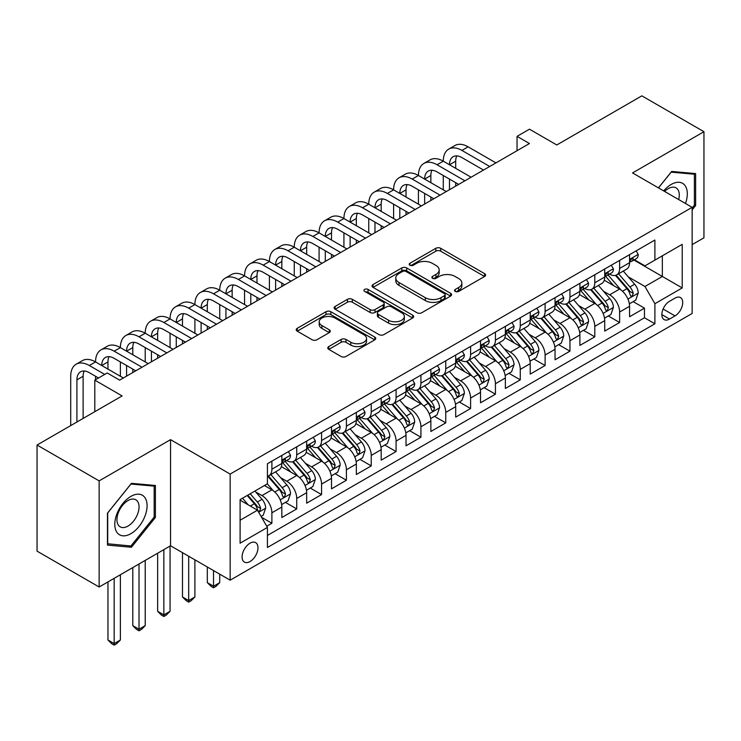 <?xml version="1.0" encoding="UTF-8"?>
<svg xmlns="http://www.w3.org/2000/svg" width="741" height="741" viewBox="0 0 741 741"><rect width="100%" height="100%" fill="white"/><g stroke="black" fill="none" stroke-linecap="round" stroke-linejoin="round"><path stroke-width="1.11" d="M455.27 291.417A2.418 1.389 0 0 0 458.679 291.417L484.586 276.467A3.446 1.991 0 0 0 485.596 275.059A3.446 1.991 0 0 0 484.586 273.651L440.7 248.309A3.446 1.991 0 0 0 435.828 248.309L409.921 263.268A2.418 1.389 0 0 0 409.217 264.25A2.418 1.389 0 0 0 409.921 265.241A2.418 1.389 0 0 0 413.33 265.241L416.683 263.305A11.032 6.373 0 0 1 432.29 263.305L435.949 265.417A11.032 6.373 0 0 1 439.181 269.919A11.032 6.373 0 0 1 435.949 274.42L432.596 276.356A2.418 1.389 0 0 0 431.883 277.338A2.418 1.389 0 0 0 432.596 278.329A2.418 1.389 0 0 0 436.004 278.329L439.357 276.393A11.032 6.373 0 0 1 454.965 276.393L458.623 278.505A11.032 6.373 0 0 1 461.847 283.006A11.032 6.373 0 0 1 458.623 287.508L455.27 289.444A2.418 1.389 0 0 0 454.557 290.435A2.418 1.389 0 0 0 455.27 291.417L455.27 289.444M250.032 561.548A11.245 6.493 120 0 0 257.377 551.637A11.245 6.493 120 0 0 255.654 542.634A11.245 6.493 120 0 0 250.032 543.19A11.245 6.493 120 0 0 242.696 553.092A11.245 6.493 120 0 0 244.419 562.104A11.245 6.493 120 0 0 250.032 561.548M328.791 346.556A3.446 1.991 0 0 0 327.781 347.964A3.446 1.991 0 0 0 328.791 349.372L341.11 356.486A3.446 1.991 0 0 0 345.982 356.486L374.751 339.878A3.446 1.991 0 0 0 375.761 338.47A3.446 1.991 0 0 0 374.751 337.062L330.866 311.72A3.446 1.991 0 0 0 325.994 311.72L297.224 328.328A3.446 1.991 0 0 0 296.215 329.736A3.446 1.991 0 0 0 297.224 331.144L312.091 339.73A3.446 1.991 0 0 0 316.972 339.73L329.282 332.626A3.446 1.991 0 0 0 330.291 331.218A3.446 1.991 0 0 0 329.282 329.81L321.909 325.549A9.225 5.326 0 0 1 319.204 321.789A9.225 5.326 0 0 1 324.901 316.87A9.225 5.326 0 0 1 334.951 318.019L363.84 334.7A9.225 5.326 0 0 1 366.545 338.47A9.225 5.326 0 0 1 360.848 343.389A9.225 5.326 0 0 1 350.799 342.231L345.982 339.452A3.446 1.991 0 0 0 341.11 339.452L328.791 346.556L328.791 349.372M692.15 244.632L703.95 237.815L703.95 131.703L641.854 95.848L556.787 144.967L529.463 129.193L517.042 136.363L529.463 143.532L119.634 380.142L107.213 372.973L94.802 380.142L94.802 411.69M99.146 480.881L99.146 587.002L170.55 545.774L170.55 439.654L99.146 480.881L37.05 445.026L122.117 395.916L94.802 380.142M170.55 439.654L230.164 474.073L692.15 207.341L692.15 313.462L230.164 580.184L230.164 474.073M703.95 131.703L632.545 172.931L692.15 207.341M416.933 312.711A3.446 1.991 0 0 0 421.805 312.711L450.574 296.094A3.446 1.991 0 0 0 451.584 294.686A3.446 1.991 0 0 0 450.574 293.288L406.689 267.946A3.446 1.991 0 0 0 401.817 267.946L373.047 284.553A3.446 1.991 0 0 0 372.038 285.961A3.446 1.991 0 0 0 373.047 287.369L416.933 312.711M365.6 291.935A2.418 1.389 0 0 1 368.045 292.278L368.045 289.416L412.663 315.175A3.446 1.991 0 0 1 413.673 316.583A3.446 1.991 0 0 1 412.663 317.982L383.894 334.599A3.446 1.991 0 0 1 379.022 334.599L335.136 309.256L335.136 306.441A3.446 1.991 0 0 0 334.126 307.848A3.446 1.991 0 0 0 335.136 309.256M335.136 306.441L347.446 299.336A3.446 1.991 0 0 1 352.318 299.336L370.12 309.608A3.446 1.991 0 0 0 374.992 309.608L383.162 304.894A3.446 1.991 0 0 0 384.171 303.486A3.446 1.991 0 0 0 383.162 302.078L364.637 291.38A2.418 1.389 0 0 1 363.924 290.398A2.418 1.389 0 0 1 365.415 289.11A2.418 1.389 0 0 1 368.045 289.416M99.146 587.002L37.05 551.147L37.05 445.026M266.741 526.23L271.891 523.257L261.582 517.301M255.719 491.978L261.962 495.581A14.051 8.114 60 0 1 271.891 512.791L281.83 507.057L281.83 517.524L296.733 508.919L285.433 502.389M280.561 477.639L286.795 481.242A14.051 8.114 60 0 1 296.733 498.452L306.663 492.709L306.663 503.185L321.566 494.58L310.266 488.05M305.394 463.301L311.637 466.904A14.051 8.114 60 0 1 321.566 484.105L331.505 478.371L331.505 488.838L346.408 480.233L335.108 473.712M330.236 448.963L336.47 452.556A14.051 8.114 60 0 1 346.408 469.766L356.347 464.033L356.347 474.499L371.241 465.894L359.941 459.374M355.078 434.615L361.312 438.218A14.051 8.114 60 0 1 371.241 455.428L381.18 449.694L381.18 460.161L396.083 451.556L384.783 445.035M379.911 420.277L386.144 423.88A14.051 8.114 60 0 1 396.083 441.09L406.022 435.356L406.022 445.823L420.925 437.218L409.616 430.688M404.753 405.938L410.986 409.541A14.051 8.114 60 0 1 420.925 426.751L430.854 421.008L430.854 431.484L445.758 422.879L434.458 416.349M429.585 391.6L435.828 395.203A14.051 8.114 60 0 1 445.758 412.404L455.696 406.67L455.696 417.137L470.6 408.532L459.3 402.011M454.428 377.262L460.661 380.855A14.051 8.114 60 0 1 470.6 398.065L480.529 392.332L480.529 402.798L495.433 394.193L484.132 387.673M479.26 362.923L485.503 366.517A14.051 8.114 60 0 1 495.433 383.727L505.371 377.993L505.371 388.46L520.275 379.855L508.974 373.334M504.102 348.576L510.336 352.179A14.051 8.114 60 0 1 520.275 369.389L530.204 363.655L530.204 374.122L545.107 365.517L533.807 358.987M528.935 334.237L535.178 337.84A14.051 8.114 60 0 1 545.107 355.05L555.046 349.307L555.046 359.783L569.949 351.178L558.649 344.648M553.777 319.899L560.011 323.502A14.051 8.114 60 0 1 569.949 340.712L579.888 334.969L579.888 345.436L594.791 336.84L583.482 330.31M578.619 305.561L584.853 309.164A14.051 8.114 60 0 1 594.791 326.364L604.721 320.631L604.721 331.097L619.624 322.492L619.624 312.026A14.051 8.114 -120 0 0 609.686 294.816L603.452 291.222M608.324 315.972L619.624 322.492M281.83 507.057A14.051 8.114 -120 0 0 271.891 489.847L264.444 485.54M306.663 492.709A14.051 8.114 -120 0 0 296.733 475.5L281.367 466.635M331.505 478.371A14.051 8.114 -120 0 0 321.566 461.161L306.209 452.297M356.347 464.033A14.051 8.114 -120 0 0 346.408 446.823L331.051 437.959M381.18 449.694A14.051 8.114 -120 0 0 371.241 432.485L355.884 423.611M406.022 435.356A14.051 8.114 -120 0 0 396.083 418.146L380.726 409.273M430.854 421.008A14.051 8.114 -120 0 0 420.925 403.808L405.559 394.934M455.696 406.67A14.051 8.114 -120 0 0 445.758 389.46L430.401 380.596M480.529 392.332A14.051 8.114 -120 0 0 470.6 375.122L455.233 366.258M505.371 377.993A14.051 8.114 -120 0 0 495.433 360.784L480.075 351.919M530.204 363.655A14.051 8.114 -120 0 0 520.275 346.445L504.908 337.572M555.046 349.307A14.051 8.114 -120 0 0 545.107 332.107L529.75 323.233M579.888 334.969A14.051 8.114 -120 0 0 569.949 317.759L554.592 308.895M604.721 320.631A14.051 8.114 -120 0 0 594.791 303.421L579.425 294.557M675.014 298.114L669.549 301.272A10.893 6.289 120 0 0 662.435 310.868A10.893 6.289 120 0 0 664.103 319.593A10.893 6.289 120 0 0 669.549 319.056L675.014 315.898A10.893 6.289 120 0 0 682.128 306.302A10.893 6.289 120 0 0 680.46 297.576A10.893 6.289 120 0 0 675.014 298.114M240.103 520.247L257.488 510.206L267.427 527.416L267.427 547.488L654.896 323.789L654.896 303.708L644.957 286.498L628.294 276.875M267.427 527.416L240.103 543.19L240.103 499.591L267.427 483.817L267.427 463.746L654.896 240.038L654.896 260.119L682.22 244.345L682.22 287.934L654.896 303.708M286.665 460.513L286.795 460.587A14.051 8.114 60 0 0 293.825 461.282L303.754 455.548A14.051 8.114 -120 0 0 306.663 449.12L306.663 441.09M311.507 446.175L311.637 446.249A14.051 8.114 60 0 0 318.658 446.943L328.596 441.21A14.051 8.114 -120 0 0 331.505 434.782L331.505 426.751M336.34 431.836L336.47 431.91A14.051 8.114 60 0 0 343.5 432.605L353.429 426.872A14.051 8.114 -120 0 0 356.347 420.434L356.347 412.404M361.182 417.498L361.312 417.572A14.051 8.114 60 0 0 368.333 418.267L378.271 412.533A14.051 8.114 -120 0 0 381.18 406.096L381.18 398.065M386.015 403.15L386.144 403.234A14.051 8.114 60 0 0 393.175 403.928L403.104 398.186A14.051 8.114 -120 0 0 406.022 391.757L406.022 383.727M410.857 388.812L410.986 388.886A14.051 8.114 60 0 0 418.007 389.59L427.946 383.847A14.051 8.114 -120 0 0 430.854 377.419L430.854 369.389M435.689 374.474L435.828 374.548A14.051 8.114 60 0 0 442.849 375.242L452.788 369.509A14.051 8.114 -120 0 0 455.696 363.081L455.696 355.05M460.531 360.135L460.661 360.209A14.051 8.114 60 0 0 467.691 360.904L477.621 355.171A14.051 8.114 -120 0 0 480.529 348.733L480.529 340.703M485.374 345.797L485.503 345.871A14.051 8.114 60 0 0 492.524 346.566L502.463 340.832A14.051 8.114 -120 0 0 505.371 334.395L505.371 326.364M510.206 331.459L510.336 331.533A14.051 8.114 60 0 0 517.366 332.227L527.296 326.485A14.051 8.114 -120 0 0 530.204 320.056L530.204 312.026M535.048 317.111L535.178 317.185A14.051 8.114 60 0 0 542.199 317.889L552.138 312.146A14.051 8.114 -120 0 0 555.046 305.718L555.046 297.687M559.881 302.773L560.011 302.847A14.051 8.114 60 0 0 567.041 303.541L576.97 297.808A14.051 8.114 -120 0 0 579.888 291.38L579.888 283.349M584.723 288.434L584.853 288.508A14.051 8.114 60 0 0 591.874 289.203L601.812 283.47A14.051 8.114 -120 0 0 604.721 277.041L604.721 269.002M267.427 535.447L644.466 317.759L644.466 308.154L629.563 316.759L629.563 306.292A14.051 8.114 -120 0 0 619.624 289.083L604.267 280.218M609.556 274.096L609.686 274.17A14.051 8.114 -120 0 0 616.716 274.865A14.051 8.114 -120 0 0 619.624 268.437L619.624 260.406M616.716 274.865L626.654 269.131A14.051 8.114 -120 0 0 629.563 262.694L629.563 254.663M271.891 461.161L271.891 469.192A14.051 8.114 60 0 1 268.983 475.629A14.051 8.114 60 0 1 267.427 476.194M268.983 475.629L278.922 469.887A14.051 8.114 -120 0 0 281.83 463.458L281.83 455.428M296.733 446.823L296.733 454.854A14.051 8.114 60 0 1 293.825 461.282M321.566 432.485L321.566 440.515A14.051 8.114 60 0 1 318.658 446.943M346.408 418.146L346.408 426.177A14.051 8.114 60 0 1 343.5 432.605M371.241 403.799L371.241 411.829A14.051 8.114 60 0 1 368.333 418.267M396.083 389.46L396.083 397.491A14.051 8.114 60 0 1 393.175 403.928M420.925 375.122L420.925 383.153A14.051 8.114 60 0 1 418.007 389.59M445.758 360.784L445.758 368.814A14.051 8.114 60 0 1 442.849 375.242M470.6 346.445L470.6 354.476A14.051 8.114 60 0 1 467.691 360.904M495.433 332.107L495.433 340.138A14.051 8.114 60 0 1 492.524 346.566M520.275 317.759L520.275 325.79A14.051 8.114 60 0 1 517.366 332.227M545.107 303.421L545.107 311.452A14.051 8.114 60 0 1 542.199 317.889M569.949 289.083L569.949 297.113A14.051 8.114 60 0 1 567.041 303.541M594.791 274.744L594.791 282.775A14.051 8.114 60 0 1 591.874 289.203M594.791 326.364L594.791 336.84M569.949 340.712L569.949 351.178M545.107 355.05L545.107 365.517M520.275 369.389L520.275 379.855M495.433 383.727L495.433 394.193M470.6 398.065L470.6 408.532M445.758 412.404L445.758 422.879M420.925 426.751L420.925 437.218M396.083 441.09L396.083 451.556M371.241 455.428L371.241 465.894M346.408 469.766L346.408 480.233M321.566 484.105L321.566 494.58M296.733 498.452L296.733 508.919M271.891 512.791L271.891 523.257M257.488 510.206L240.103 500.166M644.957 286.498L662.343 276.467L662.343 255.812L682.22 244.345M633.898 260.045L682.22 287.934M634.398 259.758L644.957 265.852L654.896 260.119M170.55 545.774L230.164 580.184M517.042 136.363L517.042 150.701M633.166 301.633L644.466 308.154M644.466 317.759L654.896 323.789M692.15 209.87L695.632 205.544L695.632 173.579L671.661 171.44L658.443 187.881M107.464 545.117L131.435 547.256L155.406 517.44L155.406 485.485L131.435 483.336L107.464 513.161L107.464 545.117M694.391 204.822L695.632 205.544M154.165 516.718L155.406 517.44M128.906 545.793L131.435 547.256M456.234 291.759L458.623 290.379A11.032 6.373 0 0 0 461.847 285.878L461.847 283.006M439.181 269.919L439.181 272.79A11.032 6.373 0 0 1 435.949 277.291L433.559 278.672M484.54 276.486L440.7 251.18A3.446 1.991 0 0 0 435.828 251.18L410.885 265.574M450.528 296.122L406.689 270.817A3.446 1.991 0 0 0 401.817 270.817L373.094 287.397M444.48 295.678A2.418 1.389 0 0 0 445.184 294.686A2.418 1.389 0 0 0 444.48 293.705L405.957 271.465A2.418 1.389 0 0 0 402.548 271.465L399.01 273.503A11.032 6.373 0 0 0 395.777 278.014A11.032 6.373 0 0 0 399.01 282.516L425.343 297.715A11.032 6.373 0 0 0 440.941 297.715L444.48 295.678L444.48 298.54A2.418 1.389 0 0 0 445.184 297.558L445.184 294.686M395.777 278.014L395.777 280.876A11.032 6.373 0 0 0 399.01 285.387L399.01 282.516M444.48 298.54L440.941 300.587A11.032 6.373 0 0 1 425.343 300.587L399.01 285.387M335.182 309.284L347.446 302.208L347.446 299.336M384.171 303.486L384.171 306.357A3.446 1.991 0 0 1 383.162 307.765L374.992 312.48A3.446 1.991 0 0 1 370.12 312.48L352.318 302.208A3.446 1.991 0 0 0 347.446 302.208M368.045 292.278L412.617 318.009M388.59 320.269A9.225 5.326 0 0 0 398.639 321.427A9.225 5.326 0 0 0 404.336 316.509A9.225 5.326 0 0 0 401.631 312.739L391.452 306.867A3.446 1.991 0 0 0 386.58 306.867L378.41 311.581A3.446 1.991 0 0 0 377.401 312.989A3.446 1.991 0 0 0 378.41 314.397L388.59 320.269L388.59 323.141A9.225 5.326 0 0 0 398.639 324.299A9.225 5.326 0 0 0 404.336 319.38L404.336 316.509M377.401 312.989L377.401 315.861A3.446 1.991 0 0 0 378.41 317.268L378.41 314.397M388.59 323.141L378.41 317.268M366.545 338.47L366.545 341.332A9.225 5.326 0 0 1 360.848 346.251A9.225 5.326 0 0 1 350.799 345.102L345.982 342.323A3.446 1.991 0 0 0 341.11 342.323L328.837 349.4M319.204 321.789L319.204 324.651A9.225 5.326 0 0 0 321.909 328.42L321.909 325.549M329.236 332.653L321.909 328.42M374.705 339.897L330.866 314.592A3.446 1.991 0 0 0 325.994 314.592L297.271 331.171M629.35 303.829L635.769 300.124L638.251 292.954A9.309 5.372 -120 0 0 634.629 284.211L623.283 271.076M621.004 289.99L608.037 274.976M613.622 285.618L606.101 276.902A22.304 12.875 -120 0 0 605.406 276.124M615.447 275.374L626.932 288.657A9.309 5.372 60 0 1 630.248 295.075L630.924 296.178L632.184 296.002L633.231 293.353A9.309 5.372 -120 0 0 629.906 286.943L618.559 273.8M616.123 275.152L628.461 289.435A4.742 2.742 60 0 1 629.655 291.287L633.231 293.353M636.139 250.866L638.251 254.524A9.309 5.372 60 0 1 636.324 258.637L631.61 261.369A9.309 5.372 -120 0 0 633.231 259.22L633.027 258.396M70.71 425.603L70.71 376.271A26.343 15.209 60 0 1 76.166 364.211L82.371 360.626A26.343 15.209 60 0 1 95.543 361.932A26.343 15.209 60 0 1 100.998 349.872L107.213 346.288A26.343 15.209 60 0 1 120.385 347.594A26.343 15.209 60 0 1 125.84 335.534L132.046 331.949A26.343 15.209 60 0 1 145.217 333.246A26.343 15.209 60 0 1 150.673 321.186L156.888 317.602A26.343 15.209 60 0 1 170.059 318.908A26.343 15.209 60 0 1 175.515 306.848L181.721 303.264A26.343 15.209 60 0 1 194.892 304.57A26.343 15.209 60 0 1 200.348 292.51L206.563 288.925A26.343 15.209 60 0 1 219.734 290.231A26.343 15.209 60 0 1 225.19 278.171L231.396 274.587A26.343 15.209 60 0 1 244.567 275.893A26.343 15.209 60 0 1 250.032 263.833L256.238 260.248A26.343 15.209 60 0 1 269.409 261.545A26.343 15.209 60 0 1 274.865 249.485L281.071 245.901A26.343 15.209 60 0 1 294.251 247.207A26.343 15.209 60 0 1 299.707 235.147L305.913 231.562A26.343 15.209 60 0 1 319.084 232.869A26.343 15.209 60 0 1 324.539 220.809L330.755 217.224A26.343 15.209 60 0 1 343.926 218.53A26.343 15.209 60 0 1 349.382 206.47L355.587 202.886A26.343 15.209 60 0 1 368.759 204.192A26.343 15.209 60 0 1 374.214 192.132L380.429 188.547A26.343 15.209 60 0 1 393.601 189.853A26.343 15.209 60 0 1 399.056 177.794L405.262 174.2A26.343 15.209 60 0 1 418.433 175.506A26.343 15.209 60 0 1 423.889 163.446L430.104 159.861A26.343 15.209 60 0 1 443.275 161.167A26.343 15.209 60 0 1 448.731 149.108L454.937 145.523A26.343 15.209 60 0 1 468.117 146.829L495.933 162.89M448.731 149.108A26.343 15.209 60 0 1 461.902 150.414L489.718 166.475M629.869 261.805L629.906 261.805A9.309 5.372 -120 0 0 631.61 261.369M632.027 258.526L633.231 259.22C632.638 257.822 631.647 258.396 630.248 260.943A9.309 5.372 60 0 1 629.563 262.268M483.512 170.059L461.902 157.583A17.562 10.142 -120 0 0 453.122 156.712A17.562 10.142 -120 0 0 449.481 164.752L455.696 161.167L455.696 168.337M456.799 155.906A17.562 10.142 -120 0 0 455.696 161.167M449.481 179.09L449.481 189.705M455.696 182.675L455.696 186.121M443.275 189.853L443.275 175.506M685.471 203.488A22.832 13.181 120 0 0 671.161 184.472A22.832 13.181 120 0 0 663.686 190.909M678.673 199.561A15.635 9.022 120 0 0 676.042 187.881A15.635 9.022 120 0 0 668.225 188.659A15.635 9.022 120 0 0 664.612 191.447M658.49 187.908L671.161 172.153L694.391 174.228L694.391 205.192L692.15 207.971M692.844 173.338L694.391 174.228M144.921 516.264A22.832 13.181 120 0 0 139.012 494.21A22.832 13.181 120 0 0 116.958 513.763A22.832 13.181 120 0 0 122.867 535.817A22.832 13.181 120 0 0 144.921 516.264M137.567 514.171A15.635 9.022 120 0 0 135.816 499.777A15.635 9.022 120 0 0 118.43 512.457A15.635 9.022 120 0 0 120.181 526.851A15.635 9.022 120 0 0 137.567 514.171M107.714 543.903L107.714 512.939L130.935 484.049L154.165 486.124L154.165 517.088L130.935 545.978L107.464 543.755M152.618 485.235L154.165 486.124M604.517 318.167L610.936 314.462L613.418 307.293A9.309 5.372 -120 0 0 609.787 298.558L598.441 285.415M596.172 304.329L583.195 289.314M588.789 299.957L581.259 291.241A22.304 12.875 -120 0 0 580.564 290.463M590.614 289.712L602.09 303.004A9.309 5.372 60 0 1 605.406 309.414L606.082 310.516L607.342 310.34L608.389 307.691A9.309 5.372 -120 0 0 605.073 301.281L593.726 288.138M591.29 289.49L603.619 303.773A4.742 2.742 60 0 1 604.813 305.625L608.389 307.691M579.675 332.514L586.094 328.809L588.576 321.631A9.309 5.372 -120 0 0 584.955 312.897L573.599 299.753M571.33 318.667L558.362 303.653M563.947 314.295L556.417 305.579A22.304 12.875 -120 0 0 555.731 304.81M565.772 304.051L577.248 317.343A9.309 5.372 60 0 1 580.573 323.752L581.25 324.854L582.509 324.678L583.547 322.029A9.309 5.372 -120 0 0 580.231 315.62L568.884 302.476M566.448 303.829L578.786 318.111A4.742 2.742 60 0 1 579.981 319.964L583.547 322.029M554.833 346.853L561.252 343.148L563.734 335.979A9.309 5.372 -120 0 0 560.113 327.235L548.766 314.091M546.487 333.015L533.52 317.991M539.115 328.643L531.584 319.927A22.304 12.875 -120 0 0 530.889 319.149M540.939 318.389L552.415 331.681A9.309 5.372 60 0 1 555.731 338.091L556.408 339.193L557.667 339.017L558.714 336.368A9.309 5.372 -120 0 0 555.398 329.958L544.042 316.824M541.606 318.176L553.944 332.45A4.742 2.742 60 0 1 555.139 334.311L558.714 336.368M530 361.191L536.419 357.486L538.902 350.317A9.309 5.372 -120 0 0 535.28 341.573L523.924 328.439M521.655 347.353L508.687 332.339M514.273 342.981L506.742 334.265A22.304 12.875 -120 0 0 506.057 333.487M516.097 332.728L527.573 346.019A9.309 5.372 60 0 1 530.899 352.429L531.575 353.54L532.825 353.355L533.872 350.715A9.309 5.372 -120 0 0 530.556 344.296L519.209 331.162M516.773 332.514L529.102 346.797A4.742 2.742 60 0 1 530.297 348.65L533.872 350.715M611.306 265.204L613.418 268.863A9.309 5.372 60 0 1 611.492 272.984L606.768 275.708A9.309 5.372 -120 0 0 608.389 273.559L608.194 272.734M423.889 163.446A26.343 15.209 60 0 1 437.07 164.752L443.275 161.167L471.091 177.229M437.07 164.752L464.885 180.813M605.036 276.143L605.073 276.143A9.309 5.372 -120 0 0 606.768 275.708M607.185 272.864L608.389 273.559C607.805 272.16 606.814 272.734 605.406 275.281A9.309 5.372 60 0 1 604.721 276.606M458.679 184.398L437.07 171.921A17.562 10.142 -120 0 0 428.289 171.051A17.562 10.142 -120 0 0 424.649 179.09L430.854 175.506L430.854 182.675M431.957 170.245A17.562 10.142 -120 0 0 430.854 175.506M424.649 193.438L424.649 204.044M430.854 197.023L430.854 200.459M418.433 204.192L418.433 189.853M586.464 279.542L588.576 283.201A9.309 5.372 60 0 1 586.65 287.323L581.926 290.046A9.309 5.372 -120 0 0 583.547 287.897L583.352 287.073M399.056 177.794A26.343 15.209 60 0 1 412.228 179.09L418.433 175.506L446.258 191.567M412.228 179.09L440.043 195.152M580.194 290.481L580.231 290.481A9.309 5.372 -120 0 0 581.926 290.046M582.352 287.212L583.547 287.897C582.963 286.498 581.972 287.073 580.573 289.62A9.309 5.372 60 0 1 579.888 290.944M433.837 198.736L412.228 186.26A17.562 10.142 -120 0 0 403.447 185.398A17.562 10.142 -120 0 0 399.807 193.438L406.022 189.853L406.022 197.023M407.115 184.583A17.562 10.142 -120 0 0 406.022 189.853M399.807 207.776L399.807 218.382M406.022 211.361L406.022 214.797M393.601 218.53L393.601 204.192M561.632 293.89L563.734 297.539A9.309 5.372 60 0 1 561.808 301.661L557.093 304.384A9.309 5.372 -120 0 0 558.714 302.245L558.519 301.42M374.214 192.132A26.343 15.209 60 0 1 387.386 193.438L393.601 189.853L421.416 205.905M387.386 193.438L415.21 209.499M555.361 304.82L555.398 304.82A9.309 5.372 -120 0 0 557.093 304.384M557.51 301.55L558.714 302.245C558.13 300.837 557.13 301.411 555.731 303.958A9.309 5.372 60 0 1 555.046 305.283M408.995 213.084L387.386 200.607A17.562 10.142 -120 0 0 378.605 199.737A17.562 10.142 -120 0 0 374.974 207.776L381.18 204.192L381.18 211.361M382.282 198.921A17.562 10.142 -120 0 0 381.18 204.192M374.974 222.115L374.974 232.73M381.18 225.699L381.18 229.145M368.759 232.869L368.759 218.53M536.79 308.228L538.902 311.887A9.309 5.372 60 0 1 536.975 315.999L532.251 318.723A9.309 5.372 -120 0 0 533.872 316.583L533.677 315.759M349.382 206.47A26.343 15.209 60 0 1 362.553 207.776L368.759 204.192L396.583 220.253M362.553 207.776L390.368 223.838M530.519 319.158L530.556 319.158A9.309 5.372 -120 0 0 532.251 318.723M532.677 315.888L533.872 316.583C533.288 315.175 532.297 315.749 530.899 318.306A9.309 5.372 60 0 1 530.204 319.63M384.162 227.422L362.553 214.946A17.562 10.142 -120 0 0 353.772 214.075A17.562 10.142 -120 0 0 350.132 222.115L356.347 218.53L356.347 225.699M357.44 213.26A17.562 10.142 -120 0 0 356.347 218.53M350.132 236.453L350.132 247.068M356.347 240.038L356.347 243.483M343.926 247.207L343.926 232.869M505.158 375.53L511.577 371.825L514.059 364.655A9.309 5.372 -120 0 0 510.438 355.912L499.091 342.777M496.813 361.691L483.845 346.677M489.43 357.319L481.909 348.603A22.304 12.875 -120 0 0 481.215 347.825M491.255 347.066L502.741 360.358A9.309 5.372 60 0 1 506.057 366.776L506.733 367.879L507.993 367.703L509.039 365.054A9.309 5.372 -120 0 0 505.714 358.635L494.367 345.501M491.931 346.853L504.269 361.136A4.742 2.742 60 0 1 505.464 362.988L509.039 365.054M511.948 322.567L514.059 326.225A9.309 5.372 60 0 1 512.133 330.338L507.418 333.07A9.309 5.372 -120 0 0 509.039 330.921L508.845 330.097M324.539 220.809A26.343 15.209 60 0 1 337.711 222.115L343.926 218.53L371.741 234.591M337.711 222.115L365.535 238.176M505.677 333.506L505.714 333.506A9.309 5.372 -120 0 0 507.418 333.07M507.835 330.227L509.039 330.921C508.456 329.523 507.455 330.097 506.057 332.644A9.309 5.372 60 0 1 505.371 333.969M359.32 241.761L337.711 229.284A17.562 10.142 -120 0 0 328.93 228.413A17.562 10.142 -120 0 0 325.299 236.453L331.505 232.869L331.505 240.038M332.607 227.607A17.562 10.142 -120 0 0 331.505 232.869M325.299 250.791L325.299 261.406M331.505 254.376L331.505 257.822M319.084 261.545L319.084 247.207M480.325 389.868L486.744 386.163L489.227 378.994A9.309 5.372 -120 0 0 485.596 370.259L474.249 357.116M471.98 376.03L459.003 361.015M464.598 371.658L457.067 362.942A22.304 12.875 -120 0 0 456.373 362.164M466.422 361.413L477.899 374.696A9.309 5.372 60 0 1 481.215 381.115L481.9 382.217L483.151 382.041L484.197 379.392A9.309 5.372 -120 0 0 480.881 372.982L469.535 359.839M467.099 361.191L479.427 375.474A4.742 2.742 60 0 1 480.622 377.326L484.197 379.392M487.115 336.905L489.227 340.564A9.309 5.372 60 0 1 487.3 344.685L482.576 347.409A9.309 5.372 -120 0 0 484.197 345.26L484.003 344.435M299.707 235.147A26.343 15.209 60 0 1 312.878 236.453L319.084 232.869L346.899 248.93M312.878 236.453L340.693 252.514M480.844 347.844L480.881 347.844A9.309 5.372 -120 0 0 482.576 347.409M482.993 344.565L484.197 345.26C483.614 343.861 482.623 344.435 481.215 346.983A9.309 5.372 60 0 1 480.529 348.307M334.487 256.099L312.878 243.622A17.562 10.142 -120 0 0 304.097 242.752A17.562 10.142 -120 0 0 300.457 250.791L306.663 247.207L306.663 254.376M307.765 241.946A17.562 10.142 -120 0 0 306.663 247.207M300.457 265.139L300.457 275.745M306.663 268.724L306.663 272.16M294.251 275.893L294.251 261.545M455.483 404.215L461.902 400.501L464.385 393.332A9.309 5.372 -120 0 0 460.763 384.598L449.416 371.454M447.138 390.368L434.17 375.354M439.756 385.996L432.235 377.28A22.304 12.875 -120 0 0 431.54 376.511M441.58 375.752L453.066 389.044A9.309 5.372 60 0 1 456.382 395.453L457.058 396.555L458.318 396.379L459.364 393.73A9.309 5.372 -120 0 0 456.039 387.321L444.693 374.177M442.257 375.53L454.594 389.812A4.742 2.742 60 0 1 455.789 391.665L459.364 393.73M462.273 351.243L464.385 354.902A9.309 5.372 60 0 1 462.458 359.024L457.743 361.747A9.309 5.372 -120 0 0 459.364 359.598L459.161 358.774M274.865 249.485A26.343 15.209 60 0 1 288.036 250.791L294.251 247.207L322.066 263.268M288.036 250.791L315.861 266.853M456.002 362.182L456.039 362.182A9.309 5.372 -120 0 0 457.743 361.747M458.16 358.913L459.364 359.598C458.772 358.199 457.781 358.774 456.382 361.321A9.309 5.372 60 0 1 455.696 362.645M309.645 270.437L288.036 257.961A17.562 10.142 -120 0 0 279.255 257.099A17.562 10.142 -120 0 0 275.615 265.139L281.83 261.545L281.83 268.724M282.932 256.284A17.562 10.142 -120 0 0 281.83 261.545M275.615 279.477L275.615 290.083M281.83 283.062L281.83 286.498M269.409 290.231L269.409 275.893M430.651 418.554L437.07 414.849L439.552 407.67A9.309 5.372 -120 0 0 435.921 398.936L424.574 385.792M422.305 404.716L409.328 389.692M414.923 400.344L407.393 391.628A22.304 12.875 -120 0 0 406.698 390.85M416.748 390.09L428.224 403.382A9.309 5.372 60 0 1 431.54 409.792L432.216 410.894L433.476 410.718L434.522 408.069A9.309 5.372 -120 0 0 431.206 401.659L419.86 388.525M417.424 389.877L429.752 404.151A4.742 2.742 60 0 1 430.947 406.012L434.522 408.069M437.44 365.591L439.552 369.24A9.309 5.372 60 0 1 437.625 373.362L432.901 376.085A9.309 5.372 -120 0 0 434.522 373.946L434.328 373.112M250.032 263.833A26.343 15.209 60 0 1 263.203 265.139L269.409 261.545L297.224 277.606M263.203 265.139L291.018 281.191M431.169 376.521L431.206 376.521A9.309 5.372 -120 0 0 432.901 376.085M433.318 373.251L434.522 373.946C433.939 372.538 432.948 373.112 431.54 375.659A9.309 5.372 60 0 1 430.854 376.984M284.813 284.785L263.203 272.308A17.562 10.142 -120 0 0 254.422 271.438A17.562 10.142 -120 0 0 250.782 279.477L256.988 275.893L256.988 283.062M258.09 270.622A17.562 10.142 -120 0 0 256.988 275.893M250.782 293.816L250.782 304.431M256.988 297.4L256.988 300.837M244.567 304.57L244.567 290.231M405.809 432.892L412.228 429.187L414.71 422.018A9.309 5.372 -120 0 0 411.088 413.274L399.742 400.14M397.463 419.054L384.496 404.04M390.081 414.682L382.551 405.966A22.304 12.875 -120 0 0 381.865 405.188M391.906 404.429L403.382 417.72A9.309 5.372 60 0 1 406.707 424.13L407.383 425.232L408.643 425.056L409.69 422.416A9.309 5.372 -120 0 0 406.364 415.997L395.018 402.863M392.582 404.215L404.919 418.498A4.742 2.742 60 0 1 406.114 420.351L409.69 422.416M412.598 379.929L414.71 383.579A9.309 5.372 60 0 1 412.783 387.7L408.069 390.424A9.309 5.372 -120 0 0 409.69 388.284L409.486 387.46M225.19 278.171A26.343 15.209 60 0 1 238.361 279.477L244.567 275.893L272.392 291.954M238.361 279.477L266.176 295.539M406.327 390.859L406.364 390.859A9.309 5.372 -120 0 0 408.069 390.424M408.486 387.589L409.69 388.284C409.097 386.876 408.106 387.45 406.707 390.007A9.309 5.372 60 0 1 406.022 391.331M259.971 299.123L238.361 286.647A17.562 10.142 -120 0 0 229.58 285.776A17.562 10.142 -120 0 0 225.94 293.816L232.155 290.231L232.155 297.4M233.248 284.961A17.562 10.142 -120 0 0 232.155 290.231M225.94 308.154L225.94 318.769M232.155 311.739L232.155 315.184M219.734 318.908L219.734 304.57M380.976 447.231L387.386 443.526L389.868 436.356A9.309 5.372 -120 0 0 386.246 427.613L374.9 414.478M372.621 433.392L359.654 418.378M365.248 429.02L357.718 420.304A22.304 12.875 -120 0 0 357.023 419.526M367.073 418.767L378.549 432.059A9.309 5.372 60 0 1 381.865 438.477L382.541 439.58L383.801 439.404L384.848 436.755A9.309 5.372 -120 0 0 381.532 430.336L370.176 417.202M367.749 418.554L380.077 432.837A4.742 2.742 60 0 1 381.272 434.689L384.848 436.755M387.765 394.268L389.868 397.926A9.309 5.372 60 0 1 387.941 402.039L383.227 404.762A9.309 5.372 -120 0 0 384.848 402.622L384.653 401.798M200.348 292.51A26.343 15.209 60 0 1 213.528 293.816L219.734 290.231L247.55 306.292M213.528 293.816L241.344 309.877M381.495 405.207L381.532 405.207A9.309 5.372 -120 0 0 383.227 404.762M383.643 401.928L384.848 402.622C384.264 401.224 383.264 401.798 381.865 404.345A9.309 5.372 60 0 1 381.18 405.67M235.129 313.462L213.528 300.985A17.562 10.142 -120 0 0 204.738 300.114A17.562 10.142 -120 0 0 201.107 308.154L207.313 304.57L207.313 311.739M208.416 299.308A17.562 10.142 -120 0 0 207.313 304.57M201.107 322.492L201.107 333.107M207.313 326.077L207.313 329.523M194.892 333.246L194.892 318.908M356.134 461.569L362.553 457.864L365.035 450.695A9.309 5.372 -120 0 0 361.413 441.951L350.058 428.817M347.788 447.731L334.821 432.716M340.406 443.359L332.876 434.643A22.304 12.875 -120 0 0 332.19 433.865M342.231 433.115L353.707 446.397A9.309 5.372 60 0 1 357.032 452.816L357.708 453.918L358.968 453.742L360.006 451.093A9.309 5.372 -120 0 0 356.69 444.683L345.343 431.54M342.907 432.892L355.245 447.175A4.742 2.742 60 0 1 356.44 449.027L360.006 451.093M213.528 570.579L213.528 586.214L219.734 582.63L219.734 574.164M219.734 582.63L216.011 586.353L213.528 587.789L211.037 586.353L207.313 582.63L207.313 566.995M207.313 582.63L213.528 586.214L213.528 587.789M362.923 408.606L365.035 412.265A9.309 5.372 60 0 1 363.109 416.377L358.385 419.11A9.309 5.372 -120 0 0 360.006 416.961L359.811 416.136M175.515 306.848A26.343 15.209 60 0 1 188.686 308.154L194.892 304.57L222.717 320.631M188.686 308.154L216.502 324.215M356.653 419.545L356.69 419.545A9.309 5.372 -120 0 0 358.385 419.11M358.811 416.266L360.006 416.961C359.422 415.562 358.431 416.136 357.032 418.684A9.309 5.372 60 0 1 356.347 420.008M210.296 327.8L188.686 315.323A17.562 10.142 -120 0 0 179.906 314.453A17.562 10.142 -120 0 0 176.265 322.492L182.481 318.908L182.481 326.077M183.573 313.647A17.562 10.142 -120 0 0 182.481 318.908M176.265 336.831L176.265 347.446M182.481 340.415L182.481 343.861M170.059 347.594L170.059 333.246M331.292 475.907L337.711 472.202L340.193 465.033A9.309 5.372 -120 0 0 336.571 456.299L325.225 443.155M322.946 462.069L309.979 447.055M315.564 457.697L308.043 448.981A22.304 12.875 -120 0 0 307.348 448.203M317.389 447.453L328.874 460.745A9.309 5.372 60 0 1 332.19 467.154L332.866 468.256L334.126 468.08L335.173 465.431A9.309 5.372 -120 0 0 331.857 459.022L320.501 445.878M318.065 447.231L330.403 461.513A4.742 2.742 60 0 1 331.598 463.366L335.173 465.431M188.686 556.241L188.686 600.553L194.892 596.968L194.892 559.826M194.892 596.968L191.169 600.692L188.686 602.127L186.204 600.692L182.481 596.968L182.481 552.656M182.481 596.968L188.686 600.553L188.686 602.127M338.091 422.944L340.193 426.603A9.309 5.372 60 0 1 338.267 430.725L333.552 433.448A9.309 5.372 -120 0 0 335.173 431.299L334.978 430.475M150.673 321.186A26.343 15.209 60 0 1 163.844 322.492L170.059 318.908L197.875 334.969M163.844 322.492L191.669 338.554M331.811 433.883L331.857 433.883A9.309 5.372 -120 0 0 333.552 433.448M333.969 430.604L335.173 431.299C334.589 429.9 333.589 430.475 332.19 433.022A9.309 5.372 60 0 1 331.505 434.346M185.454 342.138L163.844 329.662A17.562 10.142 -120 0 0 155.064 328.791A17.562 10.142 -120 0 0 151.433 336.831L157.638 333.246L157.638 340.415M158.741 327.985A17.562 10.142 -120 0 0 157.638 333.246M151.433 351.178L151.433 361.784M157.638 354.763L157.638 358.199M145.217 361.932L145.217 347.594M306.459 490.255L312.878 486.55L315.36 479.371A9.309 5.372 -120 0 0 311.729 470.637L300.383 457.493M298.114 476.417L285.137 461.393M290.731 472.036L283.201 463.32A22.304 12.875 -120 0 0 282.516 462.551M292.556 461.791L304.032 475.083A9.309 5.372 60 0 1 307.348 481.493L308.034 482.595L309.284 482.419L310.331 479.77A9.309 5.372 -120 0 0 307.015 473.36L295.668 460.217M293.232 461.578L305.561 475.852A4.742 2.742 60 0 1 306.755 477.713L310.331 479.77M163.844 549.646L163.844 614.891L170.059 611.306L170.059 546.061M170.059 611.306L166.336 615.039L163.844 616.475L161.362 615.039L157.638 611.306L157.638 553.231M157.638 611.306L163.844 614.891L163.844 616.475M313.248 437.283L315.36 440.941A9.309 5.372 60 0 1 313.434 445.063L308.71 447.786A9.309 5.372 -120 0 0 310.331 445.647L310.136 444.813M125.84 335.534A26.343 15.209 60 0 1 139.012 336.831L145.217 333.246L173.042 349.307M139.012 336.831L166.827 352.892M306.978 448.222L307.015 448.222A9.309 5.372 -120 0 0 308.71 447.786M309.136 444.952L310.331 445.647C309.747 444.239 308.756 444.813 307.348 447.36A9.309 5.372 60 0 1 306.663 448.685M160.621 356.477L139.012 344.009A17.562 10.142 -120 0 0 130.231 343.139A17.562 10.142 -120 0 0 126.591 351.178L132.796 347.594L132.796 354.763M133.899 342.323A17.562 10.142 -120 0 0 132.796 347.594M126.591 365.517L126.591 376.122M132.796 369.101L132.796 372.538M120.385 376.271L120.385 361.932M281.617 504.593L288.036 500.888L290.518 493.719A9.309 5.372 -120 0 0 286.897 484.975L275.55 471.832M273.272 490.755L267.334 483.873M265.889 486.383L264.926 485.262M267.714 476.13L279.2 489.421A9.309 5.372 60 0 1 282.516 495.831L283.192 496.933L284.451 496.757L285.498 494.108A9.309 5.372 -120 0 0 282.173 487.698L270.826 474.564M268.39 475.917L280.728 490.19A4.742 2.742 60 0 1 281.923 492.052L285.498 494.108M139.012 563.984L139.012 629.229L145.217 625.645L145.217 560.4M145.217 625.645L141.494 629.378L139.012 630.813L136.529 629.378L132.796 625.645L132.796 567.569M132.796 625.645L139.012 629.229L139.012 630.813M288.406 451.63L290.518 455.28A9.309 5.372 60 0 1 288.592 459.401L283.877 462.125A9.309 5.372 -120 0 0 285.498 459.985L285.304 459.161M100.998 349.872A26.343 15.209 60 0 1 114.17 351.178L120.385 347.594L148.2 363.655M114.17 351.178L141.994 367.24M282.136 462.56L282.173 462.56A9.309 5.372 -120 0 0 283.877 462.125M284.294 459.29L285.498 459.985C284.915 458.577 283.914 459.151 282.516 461.708A9.309 5.372 60 0 1 281.83 463.032M135.779 370.824L114.17 358.348A17.562 10.142 -120 0 0 105.389 357.477A17.562 10.142 -120 0 0 101.749 365.517L107.964 361.932L107.964 369.101M109.066 356.662A17.562 10.142 -120 0 0 107.964 361.932M95.543 379.707L95.543 376.271M261.091 516.449L263.203 515.227L265.686 508.057A9.309 5.372 -120 0 0 262.055 499.314L254.913 491.042M248.244 504.871L242.492 498.211M241.057 500.721L240.103 499.619M247.216 495.488L254.358 503.76A9.309 5.372 60 0 1 257.673 510.169L258.35 511.281L259.609 511.095L260.656 508.456A9.309 5.372 -120 0 0 257.34 502.037L250.189 493.765M247.79 495.155L255.886 504.538A4.742 2.742 60 0 1 257.081 506.39L260.656 508.456M114.17 578.323L114.17 643.577L120.385 639.992L120.385 574.738M120.385 639.992L116.652 643.716L114.17 645.152L111.687 643.716L107.964 639.992L107.964 581.907M107.964 639.992L114.17 643.577L114.17 645.152M76.166 364.211A26.343 15.209 60 0 1 89.337 365.517L95.543 361.932L123.358 377.993M89.337 365.517L104.731 374.409M98.525 377.993L89.337 372.686A17.562 10.142 -120 0 0 80.556 371.815A17.562 10.142 -120 0 0 76.916 379.855L76.916 422.018M84.224 371.009A17.562 10.142 -120 0 0 83.122 376.271L83.122 418.433M261.962 495.581L271.891 489.847M286.795 481.242L296.733 475.5M311.637 466.904L321.566 461.161M336.47 452.556L346.408 446.823M361.312 438.218L371.241 432.485M386.144 423.88L396.083 418.146M410.986 409.541L420.925 403.808M435.828 395.203L445.758 389.46M460.661 380.855L470.6 375.122M485.503 366.517L495.433 360.784M510.336 352.179L520.275 346.445M535.178 337.84L545.107 332.107M560.011 323.502L569.949 317.759M584.853 309.164L594.791 303.421M609.686 294.816L619.624 289.083M619.624 268.437L629.563 262.694M271.891 469.192L281.83 463.458M296.733 454.854L306.663 449.12M321.566 440.515L331.505 434.782M346.408 426.177L356.347 420.434M371.241 411.829L381.18 406.096M396.083 397.491L406.022 391.757M420.925 383.153L430.854 377.419M445.758 368.814L455.696 363.081M470.6 354.476L480.529 348.733M495.433 340.138L505.371 334.395M520.275 325.79L530.204 320.056M545.107 311.452L555.046 305.718M569.949 297.113L579.888 291.38M594.791 282.775L604.721 277.041M619.624 312.026L629.563 306.292M663.102 309.025L675.014 315.898M661.852 314.61L669.549 319.056M458.623 290.379L458.623 287.508M432.596 278.329L432.596 276.356M435.949 277.291L435.949 274.42M409.921 265.241L409.921 263.268M435.828 251.18L435.828 248.309M440.7 251.18L440.7 248.309M484.586 276.467L484.586 273.651M373.047 287.369L373.047 284.553M401.817 270.817L401.817 267.946M406.689 270.817L406.689 267.946M450.574 296.094L450.574 293.288M425.343 300.587L425.343 297.715M440.941 300.587L440.941 297.715M352.318 302.208L352.318 299.336M370.12 312.48L370.12 309.608M374.992 312.48L374.992 309.608M383.162 307.765L383.162 304.894M412.663 317.982L412.663 315.175M341.11 342.323L341.11 339.452M345.982 342.323L345.982 339.452M350.799 345.102L350.799 342.231M329.282 332.626L329.282 329.81M297.224 331.144L297.224 328.328M325.994 314.592L325.994 311.72M330.866 314.592L330.866 311.72M374.751 339.878L374.751 337.062M627.933 299.058L638.196 293.13M629.906 286.943L634.629 284.211M622.486 291.222L626.932 288.657M638.196 254.413L629.563 259.396M468.117 146.829L461.902 150.414M603.091 313.397L613.353 307.478M605.073 301.281L609.787 298.558M597.654 305.561L602.09 303.004M578.258 327.735L588.511 321.816M580.231 315.62L584.955 312.897M572.812 319.899L577.248 317.343M553.416 342.073L563.679 336.155M555.398 329.958L560.113 327.235M547.979 334.247L552.415 331.681M528.583 356.421L538.837 350.493M530.556 344.296L535.28 341.573M523.137 348.585L527.573 346.019M613.353 268.751L604.721 273.735M588.511 283.099L579.888 288.082M563.679 297.437L555.046 302.421M538.837 311.776L530.204 316.759M503.741 370.759L514.004 364.831M505.714 358.635L510.438 355.912M498.295 362.923L502.741 360.358M514.004 326.114L505.371 331.097M478.908 385.098L489.162 379.179M480.881 372.982L485.596 370.259M473.462 377.262L477.899 374.696M489.162 340.452L480.529 345.436M454.066 399.436L464.329 393.517M456.039 387.321L460.763 384.598M448.62 391.6L453.066 389.044M464.329 354.8L455.696 359.783M429.224 413.774L439.487 407.856M431.206 401.659L435.921 398.936M423.787 405.948L428.224 403.382M439.487 369.138L430.854 374.122M404.391 428.122L414.645 422.194M406.364 415.997L411.088 413.274M398.945 420.286L403.382 417.72M414.645 383.477L406.022 388.46M379.549 442.46L389.812 436.532M381.532 430.336L386.246 427.613M374.112 434.624L378.549 432.059M389.812 397.815L381.18 402.798M354.717 456.799L364.97 450.871M356.69 444.683L361.413 441.951M349.27 448.963L353.707 446.397M364.97 412.153L356.347 417.137M329.875 471.137L340.138 465.218M331.857 459.022L336.571 456.299M324.428 463.301L328.874 460.745M340.138 426.492L331.505 431.475M305.042 485.475L315.296 479.557M307.015 473.36L311.729 470.637M299.596 477.639L304.032 475.083M315.296 440.839L306.663 445.823M280.2 499.823L290.463 493.895M282.173 487.698L286.897 484.975M274.754 491.987L279.2 489.421M290.463 455.178L281.83 460.161M258.665 512.253L265.621 508.233M257.34 502.037L262.055 499.314M250.338 506.084L254.358 503.76M83.122 376.271L76.916 379.855"/></g></svg>
